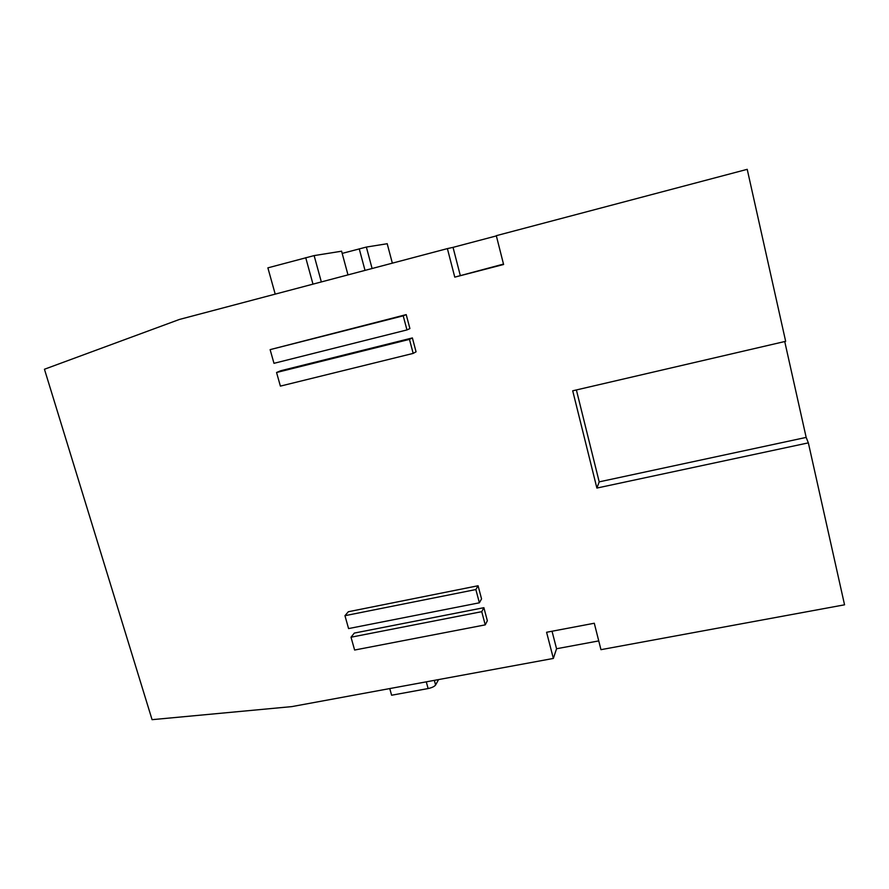 <?xml version="1.0" encoding="UTF-8"?>
<svg xmlns="http://www.w3.org/2000/svg" width="889" height="889" viewBox="0 0 889 889"><rect width="100%" height="100%" fill="white"/><g stroke="black" fill="none" stroke-linecap="round" stroke-linejoin="round"><path stroke-width="1.33" d="M808.357 442.866L596.886 488.061L572.705 390.804L785.654 341.32L747.216 169.332L496.306 235.674L503.596 264.5L454.768 277.135L447.389 248.609L179.389 319.462L44.45 369.246L152.075 719.668L291.825 706.611L553.358 658.438L546.591 632.268L594.285 623.245L600.964 649.67L844.55 604.809L808.357 442.866L806.167 437.41L599.197 481.86L576.383 389.949M454.768 277.135L503.485 264.089M447.389 248.609L453.034 247.364L460.235 275.279M342.187 253.398L366.357 247.064L387.193 243.73M485.238 624.867L487.35 620.744L483.883 607.687L354.322 633.079L351.011 637.213L481.738 611.676L485.238 624.867L354.622 650.037L351.011 637.213M389.76 688.575L391.616 695.231L428.12 688.553C431.921 687.719 434.421 686.541 435.599 684.997L438.588 679.574M453.034 247.364L496.362 235.907M341.587 251.209L314.128 255.599L267.878 267.856L275.212 294.126M406.206 314.617L270.123 349.633L403.217 315.839L406.962 329.93L409.907 328.574L406.206 314.617L403.217 315.839M412.385 337.931L280.68 370.769L276.557 372.502L409.462 339.376L413.185 353.4L416.063 351.811L412.385 337.931L409.462 339.376M478.071 585.751L348.332 611.743L344.954 615.688L475.859 589.551L479.382 602.798L481.549 598.886L478.071 585.751L475.859 589.551M598.753 640.902L556.558 648.748L553.358 658.438M413.185 353.4L280.391 386.115L276.557 372.502M479.382 602.798L348.577 628.579L344.954 615.688M483.883 607.687L481.738 611.676M806.167 437.41L784.731 341.532M596.886 488.061L599.197 481.86M552.036 631.246L556.558 648.748M406.962 329.93L273.979 363.323L270.123 349.633M372.091 268.511L366.357 247.064M365.023 270.389L359.234 248.82M435.599 684.997L434.332 680.363M428.12 688.553L426.287 681.841M341.565 251.12L347.988 274.89M321.34 281.935L314.128 255.599M392.349 263.155L387.182 243.664M312.984 284.147L305.716 257.654"/></g></svg>

